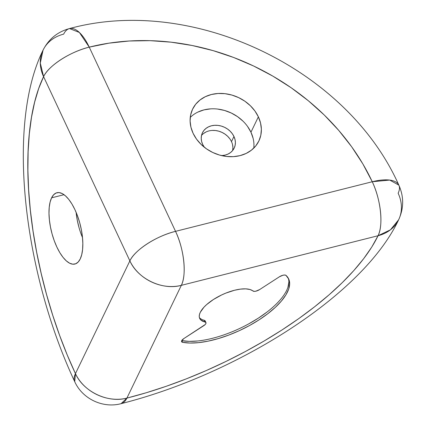 <?xml version="1.0" encoding="UTF-8"?>
<svg xmlns="http://www.w3.org/2000/svg" width="426" height="426" viewBox="0 0 426 426"><rect width="100%" height="100%" fill="white"/><g stroke="black" fill="none" stroke-linecap="round" stroke-linejoin="round"><path stroke-width="0.64" d="M199.389 317.583A30.219 11.987 154.9 0 0 204.278 320.331L205.06 322.003A30.219 11.987 -25.1 0 1 199.703 318.456A30.219 11.987 -25.1 0 1 234.492 290.266L240.461 289.121L245.717 288.86L249.971 289.504L254.088 291.368L255.765 291.214L259.604 289.589L279.397 276.793A5.037 1.997 -25.1 0 1 282.923 275.249L284.834 275.015L286.043 275.409L288.764 279.142L289.659 283.721L288.706 289.009L285.931 294.835L281.416 301.022L275.308 307.386L267.784 313.722L259.083 319.846L249.471 325.565L239.242 330.698L228.709 335.097L218.192 338.627L208.021 341.167L198.505 342.653L189.932 343.036L182.573 342.302L181.678 341.806L181.614 340.896L183.888 338.542L205.151 324.569L205.939 323.425L205.907 322.514L200.886 320.048L199.735 318.531L199.251 316.694L199.443 314.59L200.305 312.274L203.953 307.21L206.647 304.585L213.453 299.483L221.573 294.978L225.886 293.088L234.492 290.266A30.219 11.987 -25.1 0 1 252.996 291.017A5.037 1.997 -25.1 0 0 259.604 289.589L279.397 276.793L282.923 275.249A5.037 1.997 -25.1 0 1 286.043 275.409A65.476 25.975 -25.1 0 1 288.647 278.881A65.476 25.975 -25.1 0 1 254.679 322.583A65.476 25.975 -25.1 0 1 182.573 342.302L181.79 340.624A65.476 25.975 154.9 0 0 252.916 321.492A65.476 25.975 154.9 0 0 288.216 278.061M232.644 150.522A17.626 14.543 25.8 0 0 231.488 141.624L233.959 136.496A17.626 14.543 -154.2 0 1 234.188 148.104A17.626 14.543 -154.2 0 1 221.611 155.602L225.178 155.096L228.096 154.047L230.642 152.471L232.713 150.437L234.231 148.014L235.136 145.303L235.397 142.406L234.998 139.43L233.959 136.496L231.488 141.624A17.626 14.543 25.8 0 0 217.223 130.798A17.626 14.543 25.8 0 0 201.509 135.489M204.389 147.295A17.626 14.543 -154.2 0 1 202.664 144.387L201.626 141.453L201.226 138.482L201.487 135.585L202.393 132.869L203.91 130.452L205.982 128.418L208.527 126.841L211.445 125.787L214.635 125.303L217.958 125.393L221.296 126.064L224.523 127.289L227.511 129.019L230.141 131.187L232.319 133.716L233.959 136.496A17.626 14.543 -154.2 0 0 218.016 125.404A17.626 14.543 -154.2 0 0 202.435 132.779L202.435 132.779A17.626 14.543 -154.2 0 0 202.664 144.387L204.389 147.295M253.795 148.094A36.764 30.337 25.8 0 0 250.951 132.214L258.369 116.836A36.764 30.337 -154.2 0 1 258.843 141.049A36.764 30.337 -154.2 0 1 226.344 156.438A36.764 30.337 -154.2 0 1 193.095 133.301L196.514 139.105L201.056 144.366L206.551 148.892L212.776 152.497L219.502 155.053L226.467 156.454L233.405 156.651L240.051 155.628L246.143 153.44L251.452 150.154L255.77 145.905L258.933 140.857L260.824 135.202L261.367 129.158L260.536 122.96L258.369 116.836L254.95 111.032L250.408 105.765L244.918 101.244L238.688 97.634L231.962 95.083L224.997 93.683L218.059 93.486L211.418 94.503L205.321 96.697L200.018 99.982L195.694 104.226L192.531 109.274L190.64 114.929L190.102 120.979L190.928 127.177L193.095 133.301A36.764 30.337 -154.2 0 1 192.621 109.088A36.764 30.337 -154.2 0 1 225.12 93.693A36.764 30.337 -154.2 0 1 258.369 116.836L250.951 132.214A36.764 30.337 25.8 0 0 190.252 117.422M51.594 197.829A36.764 14.788 75.8 0 1 56.919 192.738A36.764 14.788 75.8 0 1 77.894 216.94A36.764 14.788 75.8 0 1 80.226 258.955L78.192 262.017L75.684 263.785L72.798 264.195L69.651 263.231L66.355 260.925L63.048 257.368L59.848 252.698L56.882 247.096L54.262 240.775L52.089 233.975L50.449 226.962L49.405 220.008L48.99 213.373L49.23 207.313L50.108 202.062L51.594 197.829L53.633 194.767L56.141 192.994L59.022 192.584L62.175 193.553L65.466 195.853L68.772 199.411L71.973 204.081L74.939 209.683L77.559 216.003L79.731 222.803L81.371 229.816L82.42 236.771L82.83 243.411L82.591 249.466L81.712 254.716L80.226 258.955A36.764 14.788 75.8 0 1 74.901 264.04A36.764 14.788 75.8 0 1 53.926 239.838A36.764 14.788 75.8 0 1 51.594 197.829L64.022 194.693L51.594 197.829M129.871 260.872L43.58 76.659L38.659 88.597L34.623 102.197L31.497 117.32L29.325 133.828L28.116 151.56L27.887 170.347L28.643 190.001L30.374 210.343L33.058 231.169L36.679 252.277L41.2 273.471L46.567 294.547L52.744 315.293L59.661 335.518L67.255 355.023L75.45 373.623L129.871 260.872L75.45 373.623A40.294 33.244 25.8 0 0 126.905 398.097L146.453 392.692L166.332 386.254L186.359 378.842L206.333 370.529L226.068 361.397L245.376 351.535L264.061 341.029L281.953 329.99L298.876 318.526L314.665 306.736L329.17 294.744L342.254 282.656L353.788 270.601L363.66 258.683L371.776 247.027L378.054 235.732L181.332 285.345L126.905 398.097L181.332 285.345A40.294 33.244 -154.2 0 1 129.871 260.872A40.294 15.986 -25.1 0 1 175.539 231.35L89.242 47.137L108.944 43.164L129.28 40.997L150.064 40.667L171.098 42.174L192.169 45.502L213.08 50.619L233.634 57.478L253.624 66.014L272.864 76.137L291.166 87.756L308.355 100.76L324.266 115.02L338.739 130.404L351.647 146.757L362.856 163.925L372.26 181.742L175.539 231.35L89.242 47.137A40.294 15.986 154.9 0 0 43.58 76.659L129.871 260.872C137.763 278.892 162.434 290.628 181.332 285.345C186.833 274.85 184.059 248.965 175.539 231.35C156.56 235.887 134.669 250.041 129.871 260.872M229.848 138.839L227.67 136.315L225.035 134.147L222.047 132.417L218.826 131.192L215.487 130.521L212.159 130.425M206.051 131.964L203.506 133.54M232.66 150.426L232.921 147.529L232.527 144.558M175.539 231.35A40.294 16.209 75.8 0 1 181.332 285.345L378.054 235.732A40.294 16.209 -104.2 0 0 372.26 181.742L175.539 231.35M74.832 381.904A40.294 15.986 -25.1 0 1 75.45 373.623A221.605 89.146 75.8 0 1 43.58 76.659A40.294 33.244 -154.2 0 1 43.058 50.135A40.294 33.244 -154.2 0 1 63.66 34.144A40.294 16.209 75.8 0 1 69.726 28.515A40.294 16.209 75.8 0 1 89.242 47.137L79.374 32.456L69.497 28.569C57.526 31.833 48.718 39.016 43.063 50.124L40.294 63.037L43.58 76.659C48.378 65.828 70.269 51.674 89.242 47.137A221.605 182.85 -154.2 0 1 372.26 181.742A40.294 15.986 -25.1 0 1 398.752 184.943A40.294 15.986 -25.1 0 1 398.134 193.223A40.294 33.244 -154.2 0 1 398.656 219.747A40.294 33.244 -154.2 0 1 378.054 235.732L390.456 229.806L398.651 219.757C403.912 208.218 403.981 196.679 398.853 185.15L389.715 180.076L372.26 181.742C380.78 199.357 383.56 225.242 378.054 235.732A221.605 87.91 -25.1 0 1 126.905 398.097A40.294 16.209 75.8 0 1 120.84 403.726M398.651 219.757C362.851 295.782 236.079 374.726 121.069 403.672L126.905 398.097C108.012 403.379 83.342 391.648 75.45 373.623L74.731 381.696C24.197 273.929 5.671 125.75 43.063 50.124M78.916 227.212L77.276 220.199L76.142 212.393A36.764 14.788 -104.2 0 0 82.506 237.623L81.089 234.007M253.113 138.333L250.951 132.214L247.527 126.41M242.985 121.144L237.495 116.617L231.265 113.012L224.539 110.456L217.574 109.056M210.636 108.864L203.995 109.881L197.904 112.075M181.737 340.614A5.037 1.997 154.9 0 0 181.79 340.624L182.573 342.302A5.037 1.997 -25.1 0 1 181.609 341.695A5.037 1.997 -25.1 0 1 183.888 338.542L203.676 325.746A5.037 1.997 -25.1 0 0 205.955 322.594A5.037 1.997 -25.1 0 0 205.06 322.003L204.278 320.331L201.892 319.543L200.103 318.371M205.955 322.594L205.167 320.922A5.037 1.997 154.9 0 0 204.278 320.331L205.124 320.837M288.876 282.049L287.923 287.332M267.001 312.05L258.3 318.169L248.688 323.888M197.717 340.981L189.149 341.359L181.79 340.624M69.497 28.569C192.445 -5.107 347.036 68.432 398.853 185.15M121.069 403.672C102.868 408.571 82.452 398.885 74.731 381.696"/></g></svg>
